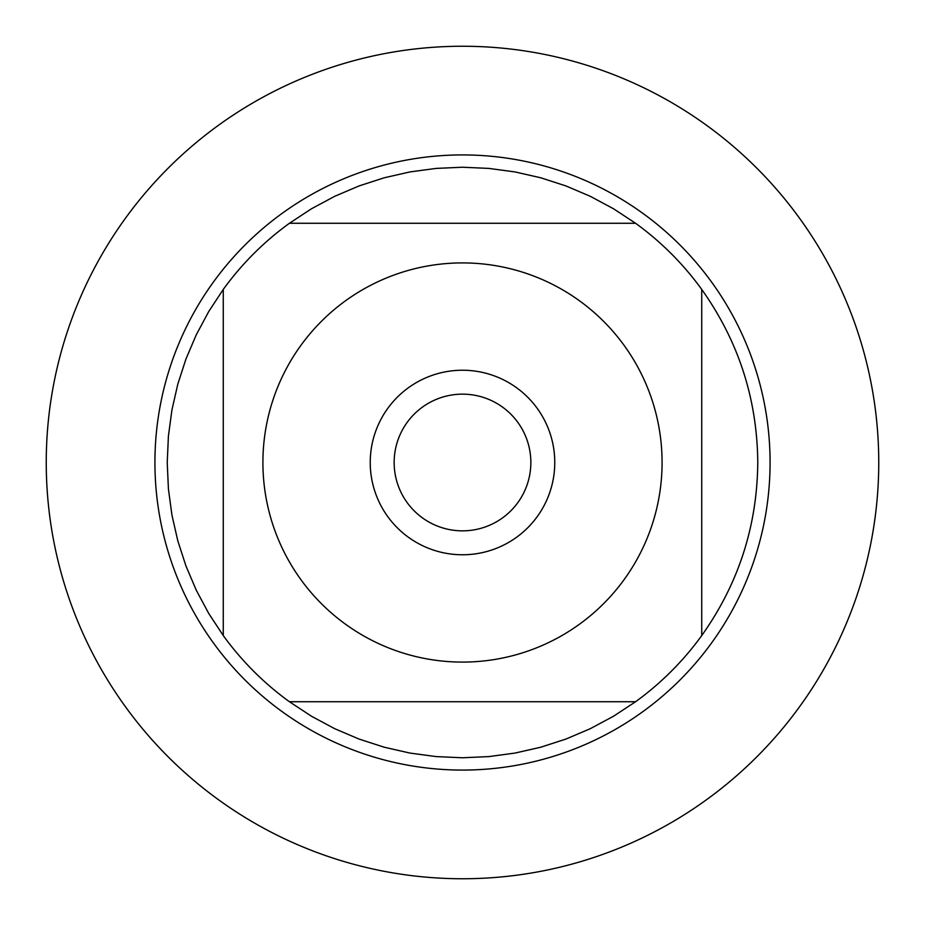 <?xml version="1.0" encoding="UTF-8"?>
<svg xmlns="http://www.w3.org/2000/svg" width="925" height="925" viewBox="0 0 925 925"><rect width="100%" height="100%" fill="white"/><g stroke="black" fill="none" stroke-linecap="round" stroke-linejoin="round"><path stroke-width="1.39" d="M300.798 345.511A199.58 199.58 0 0 0 401.011 652.379A199.58 199.58 0 0 0 662.08 462.5A199.58 199.58 0 0 0 300.798 345.511M223.272 289.421L223.272 635.579A295.272 295.272 0 0 0 289.421 701.728L635.579 701.728A295.272 295.272 0 0 0 701.728 635.579L701.728 289.421A295.272 295.272 0 0 0 635.579 223.272L289.421 223.272A295.272 295.272 0 0 0 223.272 289.421A295.272 295.272 0 0 1 289.421 223.272L311.482 208.761L334.757 196.285L359.062 185.937L384.187 177.797L409.937 171.934L436.114 168.408L462.5 167.228L488.886 168.408L515.063 171.934L540.813 177.797L565.938 185.937L590.243 196.285L613.518 208.761L635.579 223.272A295.272 295.272 0 0 1 701.728 289.421C738.532 341.244 757.205 398.941 757.772 462.5C757.205 526.059 738.532 583.756 701.728 635.579A295.272 295.272 0 0 1 635.579 701.728L613.518 716.239L590.243 728.715L565.938 739.063L540.813 747.203L515.063 753.066L488.886 756.592L462.5 757.772L436.114 756.592L409.937 753.066L384.187 747.203L359.062 739.063L334.757 728.715L311.482 716.239L289.421 701.728A295.272 295.272 0 0 1 223.272 635.579L208.761 613.518L196.285 590.243L185.937 565.938L177.797 540.813L171.934 515.063L168.408 488.886L167.228 462.5L168.408 436.114L171.934 409.937L177.797 384.187L185.937 359.062L196.285 334.757L208.761 311.482L223.272 289.421M154.926 462.5A307.574 307.574 0 0 1 616.293 196.135A307.574 307.574 0 0 1 616.293 728.865A307.574 307.574 0 0 1 154.926 462.5M370.231 462.5A92.269 92.269 0 0 1 508.634 382.592A92.269 92.269 0 0 1 508.634 542.408A92.269 92.269 0 0 1 370.231 462.5M394.154 462.5A68.346 68.346 0 0 0 496.679 521.688A68.346 68.346 0 0 0 496.679 403.312A68.346 68.346 0 0 0 394.154 462.5M46.25 462.5A416.25 416.25 0 0 0 462.5 878.75A416.25 416.25 0 0 0 878.75 462.5A416.25 416.25 0 0 0 462.5 46.25A416.25 416.25 0 0 0 46.25 462.5"/></g></svg>

